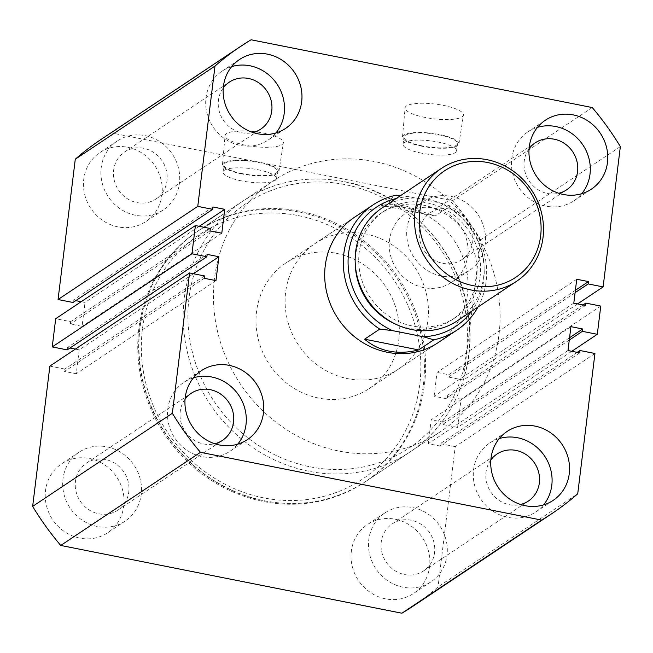 <?xml version="1.0" encoding="UTF-8"?>
<svg xmlns="http://www.w3.org/2000/svg" width="653" height="653" viewBox="0 0 653 653"><rect width="100%" height="100%" fill="white"/><g stroke="black" fill="none" stroke-linecap="round" stroke-linejoin="round"><path stroke-width="0.49" stroke-dasharray="3.27 2.45" d="M498.998 334.573A150.712 139.938 56.3 0 0 430 184.987A150.712 139.938 56.3 0 0 273.174 180.914A150.712 139.938 56.3 0 0 214.543 278.064A150.712 139.938 56.3 0 0 283.541 427.65A150.712 139.938 56.3 0 0 440.367 431.723A150.712 139.938 56.3 0 0 498.998 334.573M423.324 385.025A150.712 139.938 56.3 0 0 354.326 235.439A150.712 139.938 56.3 0 0 197.5 231.366A150.712 139.938 56.3 0 0 138.86 328.516A150.712 139.938 56.3 0 0 207.866 478.102A150.712 139.938 56.3 0 0 364.692 482.175A150.712 139.938 56.3 0 0 423.324 385.025M245.169 145.178A29.377 7.412 7 0 1 225.081 135.612A29.377 7.412 7 0 1 263.322 133.081A29.377 7.412 7 0 1 283.394 142.77A29.377 7.412 7 0 1 245.169 145.178M241.904 173.935A28.438 7.175 7 0 1 222.461 164.67A28.438 7.175 7 0 1 259.478 162.222A28.438 7.175 7 0 1 278.913 171.6A28.438 7.175 7 0 1 241.904 173.935M242.369 173.633A26.936 6.799 7 0 1 223.955 164.801A26.936 6.799 7 0 1 259.021 162.532A26.936 6.799 7 0 1 277.435 171.364A26.936 6.799 7 0 1 242.369 173.633M241.479 180.865A26.936 6.799 7 0 1 223.065 172.033A26.936 6.799 7 0 1 258.131 169.772A26.936 6.799 7 0 1 276.546 178.604A26.936 6.799 7 0 1 241.479 180.865M425.193 117.475A29.377 7.412 7 0 1 405.105 107.9A29.377 7.412 7 0 1 443.346 105.37A29.377 7.412 7 0 1 463.418 115.067A29.377 7.412 7 0 1 425.193 117.475M421.928 146.231A28.438 7.175 7 0 1 402.485 136.967A28.438 7.175 7 0 1 439.502 134.518A28.438 7.175 7 0 1 458.928 143.897A28.438 7.175 7 0 1 421.928 146.231M422.393 145.921A26.936 6.799 7 0 1 403.978 137.089A26.936 6.799 7 0 1 439.036 134.828A26.936 6.799 7 0 1 457.451 143.66A26.936 6.799 7 0 1 422.393 145.921M421.503 153.161A26.936 6.799 7 0 1 403.089 144.329A26.936 6.799 7 0 1 438.155 142.06A26.936 6.799 7 0 1 456.569 150.892A26.936 6.799 7 0 1 421.503 153.161M79.756 538.105A41.449 38.478 -123.7 0 1 46.436 505.593A41.449 38.478 -123.7 0 1 61.651 463.818A41.449 38.478 -123.7 0 1 89.526 458.496A41.449 38.478 -123.7 0 1 122.837 491.015A41.449 38.478 -123.7 0 1 107.631 532.791A41.449 38.478 -123.7 0 1 79.756 538.105M97.215 526.465A41.449 38.478 -123.7 0 1 63.904 493.954A41.449 38.478 -123.7 0 1 79.111 452.17A41.449 38.478 -123.7 0 1 106.994 446.856A41.449 38.478 -123.7 0 1 140.305 479.367A41.449 38.478 -123.7 0 1 125.09 521.143A41.449 38.478 -123.7 0 1 97.215 526.465M117.964 226.893A41.449 38.478 -123.7 0 1 84.653 194.382A41.449 38.478 -123.7 0 1 99.86 152.606A41.449 38.478 -123.7 0 1 127.743 147.284A41.449 38.478 -123.7 0 1 161.054 179.804A41.449 38.478 -123.7 0 1 145.839 221.579A41.449 38.478 -123.7 0 1 117.964 226.893M135.424 215.253A41.449 38.478 -123.7 0 1 102.113 182.742A41.449 38.478 -123.7 0 1 117.328 140.966A41.449 38.478 -123.7 0 1 145.203 135.644A41.449 38.478 -123.7 0 1 178.514 168.156A41.449 38.478 -123.7 0 1 163.307 209.931A41.449 38.478 -123.7 0 1 135.424 215.253M423.764 287.638A41.449 38.478 -123.7 0 1 390.445 255.127A41.449 38.478 -123.7 0 1 405.66 213.351A41.449 38.478 -123.7 0 1 433.535 208.029A41.449 38.478 -123.7 0 1 466.846 240.541A41.449 38.478 -123.7 0 1 451.639 282.316A41.449 38.478 -123.7 0 1 423.764 287.638M441.224 275.999A41.449 38.478 -123.7 0 1 407.913 243.479A41.449 38.478 -123.7 0 1 423.12 201.704A41.449 38.478 -123.7 0 1 451.003 196.39A41.449 38.478 -123.7 0 1 484.314 228.901A41.449 38.478 -123.7 0 1 469.099 270.677A41.449 38.478 -123.7 0 1 441.224 275.999M385.548 598.85A41.449 38.478 -123.7 0 1 352.236 566.339A41.449 38.478 -123.7 0 1 367.451 524.563A41.449 38.478 -123.7 0 1 395.326 519.241A41.449 38.478 -123.7 0 1 428.637 551.752A41.449 38.478 -123.7 0 1 413.422 593.528A41.449 38.478 -123.7 0 1 385.548 598.85M403.015 587.21A41.449 38.478 -123.7 0 1 369.704 554.691A41.449 38.478 -123.7 0 1 384.911 512.915A41.449 38.478 -123.7 0 1 412.786 507.593A41.449 38.478 -123.7 0 1 446.097 540.113A41.449 38.478 -123.7 0 1 430.89 581.888A41.449 38.478 -123.7 0 1 403.015 587.21M537.509 127.343A41.449 38.478 56.3 0 0 527.91 131.857A41.449 38.478 56.3 0 0 512.695 173.633A41.449 38.478 56.3 0 0 546.006 206.144A41.449 38.478 56.3 0 0 573.889 200.83A41.449 38.478 56.3 0 0 581.75 193.696M499.3 438.555A41.449 38.478 56.3 0 0 489.693 443.069A41.449 38.478 56.3 0 0 474.486 484.844A41.449 38.478 56.3 0 0 507.797 517.356A41.449 38.478 56.3 0 0 535.672 512.034A41.449 38.478 56.3 0 0 543.533 504.908M231.717 66.598A41.449 38.478 56.3 0 0 222.11 71.112A41.449 38.478 56.3 0 0 206.903 112.887A41.449 38.478 56.3 0 0 240.214 145.407A41.449 38.478 56.3 0 0 268.089 140.085A41.449 38.478 56.3 0 0 275.95 132.951M193.5 377.809A41.449 38.478 56.3 0 0 183.901 382.323A41.449 38.478 56.3 0 0 168.686 424.099A41.449 38.478 56.3 0 0 201.997 456.61A41.449 38.478 56.3 0 0 229.88 451.296A41.449 38.478 56.3 0 0 237.741 444.162M490.852 459.924A28.259 26.234 56.3 0 0 509.348 504.696A28.259 26.234 56.3 0 0 520.563 504.483M411.235 520.261A28.259 26.234 56.3 0 0 392.224 523.894A28.259 26.234 56.3 0 0 381.858 552.373A28.259 26.234 56.3 0 0 404.566 574.542A28.259 26.234 56.3 0 0 423.577 570.918A28.259 26.234 56.3 0 0 433.943 542.431A28.259 26.234 56.3 0 0 411.235 520.261M529.069 148.713A28.259 26.234 56.3 0 0 547.565 193.484A28.259 26.234 56.3 0 0 558.772 193.272M449.444 209.05A28.259 26.234 56.3 0 0 430.441 212.682A28.259 26.234 56.3 0 0 420.067 241.161A28.259 26.234 56.3 0 0 442.783 263.33A28.259 26.234 56.3 0 0 461.785 259.706A28.259 26.234 56.3 0 0 472.16 231.219A28.259 26.234 56.3 0 0 449.444 209.05M223.269 87.967A28.259 26.234 56.3 0 0 241.765 132.739A28.259 26.234 56.3 0 0 252.98 132.526M143.652 148.304A28.259 26.234 56.3 0 0 124.641 151.937A28.259 26.234 56.3 0 0 114.267 180.416A28.259 26.234 56.3 0 0 136.983 202.593A28.259 26.234 56.3 0 0 155.994 198.961A28.259 26.234 56.3 0 0 166.36 170.482A28.259 26.234 56.3 0 0 143.652 148.304M185.06 399.179A28.259 26.234 56.3 0 0 203.556 443.95A28.259 26.234 56.3 0 0 214.764 443.738M105.435 459.516A28.259 26.234 56.3 0 0 86.433 463.148A28.259 26.234 56.3 0 0 76.058 491.627A28.259 26.234 56.3 0 0 98.774 513.797A28.259 26.234 56.3 0 0 117.777 510.173A28.259 26.234 56.3 0 0 128.151 481.685A28.259 26.234 56.3 0 0 105.435 459.516M398.567 369.018L438.155 342.637A75.356 69.969 56.3 0 0 465.809 266.677A75.356 69.969 56.3 0 0 405.244 207.556A75.356 69.969 56.3 0 0 354.555 217.229L314.975 243.618A75.356 69.969 56.3 0 0 287.312 319.578A75.356 69.969 56.3 0 0 347.886 378.699A75.356 69.969 56.3 0 0 398.567 369.018A75.356 69.969 56.3 0 0 426.229 293.066A75.356 69.969 56.3 0 0 365.656 233.945A75.356 69.969 56.3 0 0 314.975 243.618M412.345 606.629A280.7 260.629 56.3 0 0 438.008 586.925L577.717 493.79M594.948 353.485L455.239 446.619L438.008 586.925M455.239 446.619L440.302 443.656L440.016 446.007L428.278 443.673L431.209 419.789L442.946 422.124L442.652 424.474L457.59 427.437L571.808 351.298M577.228 352.375L440.302 443.656M579.725 352.873L440.016 446.007M567.988 350.539L428.278 443.673M570.926 326.655L431.209 419.789M569.563 337.715L442.946 422.124M569.277 340.066L442.652 424.474M600.768 306.077L461.059 399.212L457.59 427.437M583.047 304.967L446.121 396.249L461.059 399.212M585.545 305.465L445.836 398.599L446.121 396.249M573.807 303.131L434.098 396.273L445.836 398.599M576.746 279.247L437.028 372.39L434.098 396.273M575.383 290.307L448.766 374.716L437.028 372.39M575.097 292.658L448.48 377.067L448.766 374.716M577.636 303.89L463.41 380.038L448.48 377.067M620.35 146.599L480.641 239.733L463.41 380.038M480.641 239.733A280.7 260.629 56.3 0 0 452.545 200.683L111.394 132.918A280.7 260.629 56.3 0 0 100.946 139.505M592.255 107.549L452.545 200.683M251.103 39.784L111.394 132.918M72.989 302.486L73.275 300.127L75.772 300.625M212.984 206.993L73.275 300.127M81.192 301.702L85.012 302.461L82.074 326.345L70.344 324.01L70.63 321.66L55.701 318.697M199.23 226.322L85.012 302.461M221.791 233.211L82.074 326.345M210.054 230.876L70.344 324.01M210.348 228.526L70.63 321.66M207.164 254.401L67.455 347.535L67.169 349.886M193.41 273.721L79.193 349.869L75.364 349.11M69.953 348.033L67.455 347.535M215.972 280.61L76.254 373.753L79.193 349.869M204.234 278.284L64.525 371.418L76.254 373.753M204.52 275.933L64.81 369.067L64.525 371.418M49.881 366.096L64.81 369.067M457.263 320.843A67.822 62.974 56.3 0 0 482.151 252.482A67.822 62.974 56.3 0 0 427.642 199.271A67.822 62.974 56.3 0 0 382.021 207.981M427.193 202.887A64.051 59.472 -123.7 0 1 478.682 253.144A64.051 59.472 -123.7 0 1 455.174 317.709A64.051 59.472 -123.7 0 1 412.084 325.929A64.051 59.472 -123.7 0 1 360.603 275.68A64.051 59.472 -123.7 0 1 384.111 211.115A64.051 59.472 -123.7 0 1 427.193 202.887M355.24 263.567A64.051 59.472 -123.7 0 1 380.617 213.441A64.051 59.472 -123.7 0 1 423.699 205.222A64.051 59.472 -123.7 0 1 475.188 255.47A64.051 59.472 -123.7 0 1 451.68 320.035A64.051 59.472 -123.7 0 1 408.598 328.255A64.051 59.472 -123.7 0 1 395.645 324.182M336.548 253.348A75.356 69.969 -123.7 0 1 397.122 312.469A75.356 69.969 -123.7 0 1 369.459 388.429A75.356 69.969 -123.7 0 1 318.778 398.101A75.356 69.969 -123.7 0 1 258.213 338.98A75.356 69.969 -123.7 0 1 285.867 263.02A75.356 69.969 -123.7 0 1 336.548 253.348M477.98 307.032A75.356 69.969 -123.7 0 0 450.227 205.932L435.094 216.029L406.99 206.397C397.636 204.552 388.992 204.185 381.05 205.287L396.183 195.198M471.474 311.367A71.585 66.467 56.3 0 0 439.763 202.846L408.974 196.733A71.585 66.467 56.3 0 0 396.232 198.504M450.227 205.932L439.763 202.846M408.974 196.733L400.493 195.663M435.094 216.029L381.05 205.287M264.481 500.745A150.712 139.938 56.3 0 0 365.851 481.4A150.712 139.938 56.3 0 0 421.169 329.479A150.712 139.938 56.3 0 0 300.029 211.246A150.712 139.938 56.3 0 0 198.659 230.591A150.712 139.938 56.3 0 0 143.35 382.503A150.712 139.938 56.3 0 0 264.481 500.745M298.421 215.637A146.941 136.436 -123.7 0 1 419.773 384.315A146.941 136.436 -123.7 0 1 263.763 497.896A146.941 136.436 -123.7 0 1 142.419 329.226A146.941 136.436 -123.7 0 1 298.421 215.637M310.338 466.854A146.941 136.436 56.3 0 0 466.34 353.273A146.941 136.436 56.3 0 0 344.996 184.595A146.941 136.436 56.3 0 0 188.986 298.176A146.941 136.436 56.3 0 0 310.338 466.854M344.27 181.754A150.712 139.938 -123.7 0 1 465.409 299.988A150.712 139.938 -123.7 0 1 410.1 451.9A150.712 139.938 -123.7 0 1 308.73 471.246A150.712 139.938 -123.7 0 1 187.591 353.012A150.712 139.938 -123.7 0 1 242.9 201.1A150.712 139.938 -123.7 0 1 344.27 181.754M197.5 231.366L273.174 180.914M222.461 164.67L225.081 135.612M223.065 172.033L223.955 164.801M402.485 136.967L405.105 107.9M403.089 144.329L403.978 137.089M79.111 452.17L61.651 463.818M117.328 140.966L99.86 152.606M423.12 201.704L405.66 213.351M384.911 512.915L367.451 524.563M527.91 131.857L545.369 120.209M489.693 443.069L507.161 431.421M222.11 71.112L239.578 59.472M183.901 382.323L201.361 370.684M392.224 523.894L497.006 454.039M430.441 212.682L535.223 142.827M124.641 151.937L229.423 82.082M86.433 463.148L191.215 393.294M117.777 510.173L222.559 440.318M155.994 198.961L260.776 129.106M461.785 259.706L566.567 189.852M423.577 570.918L528.359 501.063M229.88 451.296L247.34 439.649M268.089 140.085L285.549 128.437M535.672 512.034L553.14 500.394M573.889 200.83L591.349 189.182M430.89 581.888L413.422 593.528M469.099 270.677L451.639 282.316M163.307 209.931L145.839 221.579M125.09 521.143L107.631 532.791M456.569 150.892L457.451 143.66M458.928 143.897L463.418 115.067M276.546 178.604L277.435 171.364M278.913 171.6L283.394 142.77M364.692 482.175L440.367 431.723M455.174 317.709L451.68 320.035M365.851 481.4C335.185 501.226 301.302 507.699 264.196 500.818C209.752 490.64 161.373 445.893 145.431 391.057C126.307 330.834 148.827 262.686 198.659 230.591L242.9 201.1C273.574 181.265 307.457 174.792 344.564 181.673C405.897 192.888 458.659 248.475 468.013 311.652C477.539 366.472 454.137 423.275 410.1 451.9L365.851 481.4M369.459 388.429L438.155 342.637M285.867 263.02L354.555 217.229M384.111 211.115L380.617 213.441"/><path stroke-width="0.98" d="M573.244 114.895A41.449 38.478 56.3 0 0 545.369 120.209A41.449 38.478 56.3 0 0 530.163 161.985A41.449 38.478 56.3 0 0 563.474 194.504A41.449 38.478 56.3 0 0 591.349 189.182A41.449 38.478 56.3 0 0 606.564 147.407A41.449 38.478 56.3 0 0 573.244 114.895M581.75 193.696A41.449 38.478 56.3 0 0 587.398 153.626A41.449 38.478 56.3 0 0 555.785 126.535A41.449 38.478 56.3 0 0 537.509 127.343M535.036 426.107A41.449 38.478 56.3 0 0 507.161 431.421A41.449 38.478 56.3 0 0 491.946 473.196A41.449 38.478 56.3 0 0 525.257 505.716A41.449 38.478 56.3 0 0 553.14 500.394A41.449 38.478 56.3 0 0 568.347 458.618A41.449 38.478 56.3 0 0 535.036 426.107M543.533 504.908A41.449 38.478 56.3 0 0 549.181 464.838A41.449 38.478 56.3 0 0 517.576 437.747A41.449 38.478 56.3 0 0 499.3 438.555M267.452 54.15A41.449 38.478 56.3 0 0 239.578 59.472A41.449 38.478 56.3 0 0 224.363 101.248A41.449 38.478 56.3 0 0 257.674 133.759A41.449 38.478 56.3 0 0 285.549 128.437A41.449 38.478 56.3 0 0 300.764 86.661A41.449 38.478 56.3 0 0 267.452 54.15M275.95 132.951A41.449 38.478 56.3 0 0 281.598 92.881A41.449 38.478 56.3 0 0 249.985 65.79A41.449 38.478 56.3 0 0 231.717 66.598M229.236 365.362A41.449 38.478 56.3 0 0 201.361 370.684A41.449 38.478 56.3 0 0 186.154 412.459A41.449 38.478 56.3 0 0 219.465 444.971A41.449 38.478 56.3 0 0 247.34 439.649A41.449 38.478 56.3 0 0 262.555 397.873A41.449 38.478 56.3 0 0 229.236 365.362M237.741 444.162A41.449 38.478 56.3 0 0 243.389 404.093A41.449 38.478 56.3 0 0 211.776 377.001A41.449 38.478 56.3 0 0 193.5 377.809M520.563 504.483A28.259 26.234 56.3 0 0 528.359 501.063A28.259 26.234 56.3 0 0 538.733 472.584A28.259 26.234 56.3 0 0 516.017 450.407A28.259 26.234 56.3 0 0 497.006 454.039A28.259 26.234 56.3 0 0 490.852 459.924M558.772 193.272A28.259 26.234 56.3 0 0 566.567 189.852A28.259 26.234 56.3 0 0 576.942 161.373A28.259 26.234 56.3 0 0 554.226 139.203A28.259 26.234 56.3 0 0 535.223 142.827A28.259 26.234 56.3 0 0 529.069 148.713M252.98 132.526A28.259 26.234 56.3 0 0 260.776 129.106A28.259 26.234 56.3 0 0 271.142 100.627A28.259 26.234 56.3 0 0 248.434 78.458A28.259 26.234 56.3 0 0 229.423 82.082A28.259 26.234 56.3 0 0 223.269 87.967M214.764 443.738A28.259 26.234 56.3 0 0 222.559 440.318A28.259 26.234 56.3 0 0 232.933 411.839A28.259 26.234 56.3 0 0 210.217 389.67A28.259 26.234 56.3 0 0 191.215 393.294A28.259 26.234 56.3 0 0 185.06 399.179M373.19 204.813L354.555 217.229A75.356 69.969 56.3 0 0 326.9 293.189A75.356 69.969 56.3 0 0 387.466 352.31A75.356 69.969 56.3 0 0 438.155 342.637L456.782 330.214A75.356 69.969 -123.7 0 1 433.788 339.829L418.646 349.918C408.394 352.571 398.575 352.979 389.212 351.143C379.866 349.257 371.671 345.274 364.611 339.185L379.744 329.096A75.356 69.969 -123.7 0 1 373.19 204.813A75.356 69.969 -123.7 0 1 396.183 195.198L400.493 195.663M401.897 613.216L60.745 545.451L200.455 452.317L541.606 520.082L401.897 613.216A280.7 260.629 56.3 0 0 412.345 606.629L552.054 513.495A280.7 260.629 56.3 0 0 577.717 493.79L594.948 353.485L580.011 350.514L577.228 352.375M541.606 520.082A280.7 260.629 56.3 0 0 552.054 513.495M580.011 350.514L579.725 352.873L567.988 350.539L570.926 326.655L582.656 328.99L569.563 337.715M582.656 328.99L582.37 331.34L569.277 340.066M582.37 331.34L597.299 334.303L571.808 351.298M240.655 46.371L100.946 139.505A280.7 260.629 56.3 0 0 75.283 159.21L214.992 66.075A280.7 260.629 56.3 0 1 240.655 46.371A280.7 260.629 56.3 0 1 251.103 39.784L592.255 107.549A280.7 260.629 56.3 0 1 620.35 146.599L603.119 286.904L588.19 283.933L588.475 281.582L576.746 279.247L573.807 303.131L585.545 305.465L585.831 303.114L600.768 306.077L597.299 334.303M585.831 303.114L583.047 304.967M588.475 281.582L575.383 290.307M588.19 283.933L575.097 292.658M603.119 286.904L577.636 303.89M75.283 159.21L58.052 299.515L72.989 302.486L212.698 209.344L212.984 206.993L224.722 209.327L199.23 226.322M214.992 66.075L197.761 206.381L58.052 299.515M197.761 206.381L212.698 209.344M75.772 300.625L81.192 301.702M224.722 209.327L221.791 233.211L210.054 230.876L210.348 228.526L195.41 225.563L55.701 318.697L52.232 346.923L191.941 253.788L195.41 225.563M189.59 272.962L172.359 413.267L32.65 506.401L49.881 366.096L189.59 272.962L204.52 275.933L204.234 278.284L215.972 280.61L218.902 256.727L207.164 254.401L206.879 256.751L67.169 349.886L52.232 346.923M206.879 256.751L191.941 253.788M75.364 349.11L69.953 348.033M218.902 256.727L193.41 273.721M32.65 506.401A280.7 260.629 56.3 0 0 60.745 545.451M172.359 413.267A280.7 260.629 56.3 0 0 200.455 452.317M472.633 285.565A64.051 59.472 56.3 0 0 540.635 236.059A64.051 59.472 56.3 0 0 487.734 162.532A64.051 59.472 56.3 0 0 419.732 212.045A64.051 59.472 56.3 0 0 472.633 285.565M487.016 159.691A67.822 62.974 -123.7 0 1 541.525 212.894A67.822 62.974 -123.7 0 1 516.637 281.255A67.822 62.974 -123.7 0 1 471.017 289.965A67.822 62.974 -123.7 0 1 416.508 236.753A67.822 62.974 -123.7 0 1 441.404 168.392A67.822 62.974 -123.7 0 1 487.016 159.691M441.404 168.392L382.021 207.981A67.822 62.974 56.3 0 0 357.134 276.341A67.822 62.974 56.3 0 0 411.643 329.545A67.822 62.974 56.3 0 0 457.263 320.843L516.637 281.255M477.98 307.032A75.356 69.969 -123.7 0 1 456.782 330.214M396.232 198.504A71.585 66.467 56.3 0 0 348.09 259.943A71.585 66.467 56.3 0 0 392.535 330.622L379.744 329.096M433.788 339.829L423.324 336.744L392.535 330.622M423.324 336.744A71.585 66.467 56.3 0 0 471.474 311.367M395.645 324.182A64.051 59.472 -123.7 0 1 355.24 263.567M418.646 349.918L364.611 339.185"/></g></svg>
